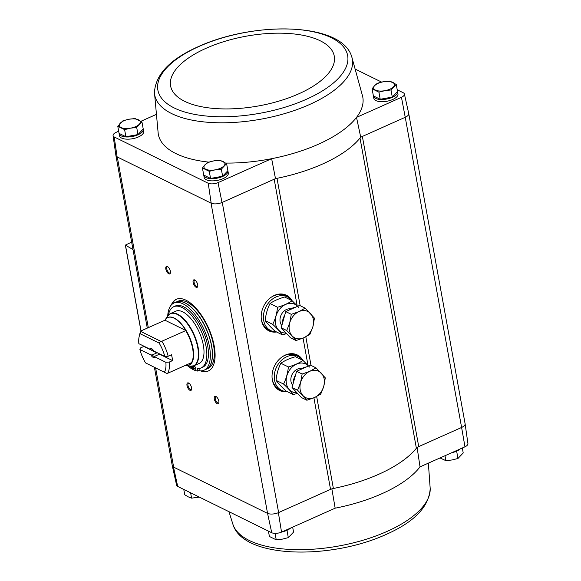 <?xml version="1.0" encoding="UTF-8"?>
<svg xmlns="http://www.w3.org/2000/svg" width="581" height="581" viewBox="0 0 581 581"><rect width="100%" height="100%" fill="white"/><g stroke="black" fill="none" stroke-linecap="round" stroke-linejoin="round"><path stroke-width="0.87" d="M172.245 465.504A8.185 3.486 -10.3 0 0 172.274 465.679L176.602 485.193A7.415 3.159 -10.3 0 0 177.699 486.442L271.748 532.755A7.415 3.159 -10.3 0 0 281.538 532.116L335.157 508.179L331.853 488.803M418.734 446.6L362.362 136.426A6.544 2.789 -10.3 0 0 360.009 138.053A104.689 44.57 -10.3 0 0 360.714 137.167L405.24 117.289L461.604 427.456L418.734 446.6A6.544 2.789 -10.3 0 0 416.381 448.227A104.689 44.57 -10.3 0 1 333.385 488.498A6.544 2.789 -10.3 0 0 330.545 489.384L278.379 512.674A8.185 3.486 169.7 0 1 267.558 513.379L271.748 532.755M281.538 532.116L278.379 512.674M408.755 113.702L465.105 423.752A8.178 3.479 -10.3 0 1 461.604 427.456L464.974 446.811L420.027 466.87L417.085 447.334M397.527 91.551A12.266 5.222 169.7 0 1 397.571 91.747L397.97 93.926A12.266 5.222 169.7 0 1 392.727 99.482A12.266 5.222 169.7 0 1 373.83 98.32L373.43 96.134A12.266 5.222 169.7 0 1 373.401 95.916M405.24 117.289L401.456 97.317L356.516 117.384A103.919 44.243 -10.3 0 0 362.66 96.461L351.708 56.647C341.599 22.354 254.507 20.989 198.593 46.516C170.255 59.03 155.534 74.353 154.452 92.495L154.452 92.495A100.426 42.762 -10.3 0 0 264.239 118.56A100.426 42.762 -10.3 0 0 351.708 56.647M401.456 97.317A7.415 3.159 -10.3 0 0 404.398 94.013A7.415 3.159 -10.3 0 0 403.301 92.771L397.222 89.772M381.637 82.103L355.659 69.306M118.677 131.219L116.026 132.403A7.415 3.159 -10.3 0 0 113.07 135.605A7.415 3.159 -10.3 0 0 114.181 136.949L208.238 183.269A7.415 3.159 -10.3 0 0 218.028 182.63L222.015 202.5L274.181 179.217L275.488 178.628L271.639 158.693A103.919 44.243 -10.3 0 0 356.516 117.384L360.714 137.167M218.028 182.63L271.639 158.693A103.919 44.243 -10.3 0 1 225.827 163.079M140.972 121.262L155.948 114.58M202.428 167.96L203.72 175.063L210.554 178.432L222.632 176.246L227.883 170.691L226.59 163.588L221.339 169.136L215.231 169.834L209.262 171.322L202.428 167.96L204.984 164.793L207.678 162.411L213.648 160.922L219.756 160.218L226.59 163.588M372.087 88.799L373.38 95.909L380.214 99.271L392.291 97.085L397.542 91.537L396.249 84.427L390.998 89.975L384.891 90.68L378.921 92.161L372.087 88.799L374.643 85.632L377.338 83.25L383.307 81.761L389.423 81.064L396.249 84.427M125.903 136.746L124.61 129.636L117.783 126.273L119.069 133.376L125.903 136.746L137.987 134.56L143.231 129.004A12.266 5.222 169.7 0 1 143.26 129.222A12.266 5.222 169.7 0 1 138.017 134.77A12.266 5.222 169.7 0 1 119.12 133.608A12.266 5.222 169.7 0 1 119.09 133.39M464.974 446.811A7.415 3.159 -10.3 0 0 467.93 443.601L465.112 423.81A8.185 3.486 169.7 0 1 461.837 427.355M172.274 465.679A8.185 3.486 -10.3 0 0 173.487 467.059L267.398 513.306A8.178 3.479 -10.3 0 0 278.619 512.573L222.247 202.399M154.401 367.337L172.266 465.621A8.178 3.479 -10.3 0 0 173.646 467.139L155.621 367.933M113.07 135.605L115.888 155.396A8.185 3.486 -10.3 0 0 117.122 156.885L211.034 203.132L267.558 513.379M276.6 331.983A19.848 15.571 -63.8 0 1 264.682 327.473A19.848 15.571 -63.8 0 1 263.701 306.172A19.848 15.571 -63.8 0 1 281.182 293.971A19.848 15.571 -63.8 0 1 292.025 300.66M287.45 391.688A19.848 15.571 -63.8 0 1 275.532 387.178A19.848 15.571 -63.8 0 1 274.552 365.877A19.848 15.571 -63.8 0 1 292.032 353.669A19.848 15.571 -63.8 0 1 302.875 360.365M177.699 486.442L173.487 467.059M171.235 305.098A39.261 17.706 65.9 0 1 176.333 299.288A39.261 17.706 65.9 0 1 208.506 327.916A39.261 17.706 65.9 0 1 208.339 370.983A39.261 17.706 65.9 0 1 200.612 370.903M196.066 287.254A4.089 1.845 65.9 0 1 193.124 282.431A4.089 1.845 65.9 0 1 194.817 280.006A4.089 1.845 65.9 0 1 197.7 286.455A4.089 1.845 65.9 0 1 196.066 287.254M217.236 403.744A4.089 1.845 65.9 0 1 214.295 398.929A4.089 1.845 65.9 0 1 215.994 396.503A4.089 1.845 65.9 0 1 218.87 402.945A4.089 1.845 65.9 0 1 217.236 403.744M189.936 390.301A4.089 1.845 65.9 0 1 186.988 385.479A4.089 1.845 65.9 0 1 188.687 383.053A4.089 1.845 65.9 0 1 191.563 389.502A4.089 1.845 65.9 0 1 189.936 390.301M168.759 273.804A4.089 1.845 65.9 0 1 165.817 268.981A4.089 1.845 65.9 0 1 167.517 266.563A4.089 1.845 65.9 0 1 170.393 273.005A4.089 1.845 65.9 0 1 168.759 273.804M143.26 129.222L143.66 131.4A12.266 5.222 169.7 0 1 138.416 136.956A12.266 5.222 169.7 0 1 119.519 135.787L119.12 133.608M227.868 170.712A12.266 5.222 169.7 0 1 227.912 170.901L228.311 173.087A12.266 5.222 169.7 0 1 223.068 178.643A12.266 5.222 169.7 0 1 204.171 177.474L203.771 175.288A12.266 5.222 169.7 0 1 203.742 175.077M154.452 92.495L158.206 133.615A103.919 44.243 -10.3 0 0 208.688 162.106M404.398 94.013L408.726 113.527A8.185 3.486 169.7 0 1 405.473 117.188M222.015 202.5A8.185 3.486 169.7 0 1 211.194 203.212L211.034 203.132M208.238 183.269L211.194 203.212M117.122 156.885L114.181 136.949M275.488 178.628A104.689 44.57 -10.3 0 0 277.014 178.323A6.544 2.789 -10.3 0 0 274.181 179.217L297.16 305.679M131.64 242.088L125.351 245.117L132.998 249.554M300.159 305.693L277.014 178.323A104.689 44.57 -10.3 0 0 360.009 138.053L416.381 448.227M170.458 272.576A3.384 1.525 65.9 0 1 170.059 272.99A3.384 1.525 65.9 0 1 169.224 272.917A3.384 1.525 65.9 0 1 166.987 269.751A3.384 1.525 65.9 0 1 167.299 266.817A3.384 1.525 65.9 0 1 167.873 266.795M191.628 389.074A3.384 1.525 65.9 0 1 191.229 389.488A3.384 1.525 65.9 0 1 190.394 389.408A3.384 1.525 65.9 0 1 188.157 386.242A3.384 1.525 65.9 0 1 188.469 383.315A3.384 1.525 65.9 0 1 189.05 383.293M218.935 402.524A3.384 1.525 65.9 0 1 218.536 402.938A3.384 1.525 65.9 0 1 217.701 402.858A3.384 1.525 65.9 0 1 215.464 399.692A3.384 1.525 65.9 0 1 215.776 396.758A3.384 1.525 65.9 0 1 216.35 396.736M197.765 286.026A3.384 1.525 65.9 0 1 197.366 286.44A3.384 1.525 65.9 0 1 196.531 286.36A3.384 1.525 65.9 0 1 194.294 283.194A3.384 1.525 65.9 0 1 194.606 280.267A3.384 1.525 65.9 0 1 195.18 280.245M172.172 304.168A39.261 17.706 65.9 0 1 176.675 299.142M208.673 370.823A39.261 17.706 65.9 0 1 201.927 370.823M227.912 170.901A12.266 5.222 169.7 0 1 222.668 176.457A12.266 5.222 169.7 0 1 203.771 175.288M397.571 91.747A12.266 5.222 169.7 0 1 392.328 97.303A12.266 5.222 169.7 0 1 373.43 96.134M143.231 129.004L141.938 121.901L136.695 127.45L130.58 128.154L124.61 129.636M137.987 134.56L136.695 127.45M117.783 126.273L123.027 120.725L128.997 119.236L135.112 118.539L141.938 121.901M121.124 127.559A10.632 4.525 169.7 0 1 120.332 123.107A10.632 4.525 169.7 0 1 128.997 119.236A10.632 4.525 169.7 0 1 138.452 119.824A10.632 4.525 169.7 0 1 139.244 124.283A10.632 4.525 169.7 0 1 130.58 128.154A10.632 4.525 169.7 0 1 121.124 127.559M392.291 97.085L390.998 89.975M380.214 99.271L378.921 92.161M375.435 90.091A10.632 4.525 169.7 0 1 374.643 85.632A10.632 4.525 169.7 0 1 383.307 81.761A10.632 4.525 169.7 0 1 392.763 82.349A10.632 4.525 169.7 0 1 393.555 86.809A10.632 4.525 169.7 0 1 384.891 90.68A10.632 4.525 169.7 0 1 375.435 90.091M210.554 178.432L209.262 171.322M222.632 176.246L221.339 169.136M205.776 169.245A10.632 4.525 169.7 0 1 204.984 164.793A10.632 4.525 169.7 0 1 213.648 160.922A10.632 4.525 169.7 0 1 223.104 161.511A10.632 4.525 169.7 0 1 223.896 165.97A10.632 4.525 169.7 0 1 215.231 169.834A10.632 4.525 169.7 0 1 205.776 169.245M286.005 530.722L287.428 530.112M281.988 531.913A12.266 5.222 -10.3 0 0 290.623 528.064M455.664 451.56L457.087 450.95M451.648 452.752A12.266 5.222 -10.3 0 0 460.283 448.902M462.323 447.987L463.217 452.933L457.973 458.482L452.003 459.97L445.888 460.675L440.028 457.944M456.681 451.379L457.973 458.482M444.988 455.729L445.888 460.675M183.778 489.434L184.751 494.78L188.237 496.857L191.577 498.142L190.612 492.797M199.363 497.111L191.577 498.142M287.021 530.54L288.314 537.643L282.344 539.132L276.229 539.829L269.395 536.466L268.429 531.121M275.053 533.358L276.229 539.829M292.664 527.149L293.558 532.094L288.314 537.643M159.506 354.163L172.564 360.59L169.231 362.079L165.854 362.29L154.909 356.901L154.902 356.218L159.506 354.163A4.023 1.816 -114.1 0 0 159.695 353.952M172.564 360.59A26.007 11.729 -114.1 0 0 171.504 354.766L168.178 356.255L164.801 356.465L153.856 351.077A4.909 2.215 65.9 0 0 151.641 348.665A4.909 2.215 65.9 0 0 149.782 349.072L138.837 343.683A23.552 10.625 65.9 0 1 139.157 336.617A23.552 10.625 65.9 0 1 140.268 333.784L159.129 343.073L160.581 341.207L161.888 341.221L185.905 330.524A26.036 11.743 65.9 0 0 166.326 318.519A26.036 11.743 65.9 0 0 164.96 320.211L140.987 330.93L140.268 333.784M149.782 349.072L151.648 348.934M139.898 349.508L150.842 354.897L152.295 354.94L156.906 352.878L143.848 346.45L140.515 347.939L139.898 349.508A23.552 10.625 65.9 0 0 145.562 362.907L166.398 373.242L145.562 362.907M169.231 362.079A26.007 11.729 65.9 0 1 167.706 373.256L191.723 362.559A26.036 11.743 65.9 0 1 187.343 365.594A26.036 11.743 65.9 0 1 185.136 365.478M161.888 341.221A26.007 11.729 65.9 0 1 168.178 356.255M139.157 336.617L139.781 334.017A26.007 11.729 65.9 0 1 140.987 330.93M159.129 343.073A23.552 10.625 65.9 0 1 164.801 356.465M165.854 362.29A23.552 10.625 65.9 0 1 164.423 372.196M167.706 373.256L166.398 373.242M154.909 356.901A4.909 2.215 65.9 0 1 150.842 354.897M165.418 319.514L167.335 316.427A28.513 12.862 65.9 0 1 193.626 334.562A28.513 12.862 65.9 0 1 189.573 366.241L193.887 365.79L199.072 363.474A28.629 12.913 -114.1 0 0 199.196 332.071A28.629 12.913 -114.1 0 0 175.738 311.198L170.545 313.515A28.629 12.913 65.9 0 1 194.003 334.387A28.629 12.913 65.9 0 1 193.887 365.79A28.629 12.913 65.9 0 1 191.991 366.284M167.727 315.846A36.806 16.602 65.9 0 1 174.002 303.013A36.806 16.602 65.9 0 1 204.163 329.855A36.806 16.602 65.9 0 1 204.011 370.228A36.806 16.602 65.9 0 1 198.535 370.663M173.741 306.717L175.339 306.005A33.531 15.128 65.9 0 1 202.82 330.458A33.531 15.128 65.9 0 1 202.675 367.243L201.077 367.955A33.531 15.128 -114.1 0 0 201.215 331.17A33.531 15.128 -114.1 0 0 173.741 306.717A33.531 15.128 -114.1 0 0 168.417 315.025M193.124 366.074L193.829 369.923A35.165 15.861 -114.1 0 0 197.678 371.048L199.276 370.329L198.949 368.521M174.002 303.013L176.007 302.12A36.806 16.602 65.9 0 1 206.168 328.962A36.806 16.602 65.9 0 1 206.008 369.334L204.011 370.228M178.004 301.227A36.806 16.602 65.9 0 1 208.165 328.069A36.806 16.602 65.9 0 1 208.013 368.441L206.146 369.276A36.806 16.602 65.9 0 1 206.073 369.305L206.146 369.276A36.806 16.602 65.9 0 0 206.299 328.904A36.806 16.602 65.9 0 0 176.137 302.062L176.072 302.091A36.806 16.602 65.9 0 1 176.137 302.062L178.004 301.227M197.678 371.048L197.22 368.528A33.531 15.128 -114.1 0 0 201.077 367.955M188.484 366.045L188.578 366.567A35.165 15.861 -114.1 0 0 192.732 369.385L193.655 368.971M192.732 369.385L192.173 366.291M190.19 366.328A1.634 0.741 -114.1 0 0 191.425 367.301A1.634 0.741 -114.1 0 0 191.686 366.35M193.851 367.337A1.634 0.741 -114.1 0 0 195.427 369.276A1.634 0.741 -114.1 0 0 195.434 367.482A1.634 0.741 -114.1 0 0 194.098 366.291A1.634 0.741 -114.1 0 0 193.851 367.337M164.96 320.211L185.905 330.524M140.958 331.54L160.581 341.207M156.601 352.435A4.023 1.816 -114.1 0 0 156.906 352.878M151.242 349.116A4.023 1.816 65.9 0 1 151.43 348.992A4.023 1.816 65.9 0 1 152.099 348.963M154.902 356.218A4.023 1.816 65.9 0 1 154.706 356.335A4.023 1.816 65.9 0 1 153.718 356.247A4.023 1.816 65.9 0 1 152.295 354.94M291.677 300.486A18.81 14.757 116.2 0 0 287.341 296.847A18.81 14.757 116.2 0 0 265.793 307.204A18.81 14.757 116.2 0 0 270.724 330.596A18.81 14.757 116.2 0 0 276.244 331.816M287.341 296.847L285.068 295.729A18.81 14.757 116.2 0 0 271.407 297.102M261.203 317.814A18.81 14.757 116.2 0 0 268.444 329.478L270.724 330.596M305.148 308.148L299.6 305.417L285.743 311.598L283.47 319.695L281.197 327.8L290.507 337.808L296.056 340.546L286.745 330.531L289.752 322.789L291.292 314.328L298.954 311.598L305.148 308.148L314.452 318.163L312.912 326.616L309.905 334.358L303.71 337.808L296.056 340.546M289.011 310.138A14.721 11.547 -63.8 0 1 292.127 308.235A14.721 11.547 -63.8 0 1 295.409 307.284M286.84 333.864A14.721 11.547 -63.8 0 1 284.051 330.865M282.272 323.966A14.721 11.547 -63.8 0 1 284.763 315.091M285.743 311.598L291.292 314.328M281.197 327.8L286.745 330.531M312.912 326.616A14.721 11.547 -63.8 0 1 303.71 337.808A14.721 11.547 -63.8 0 1 292.134 335.898A14.721 11.547 -63.8 0 1 289.752 322.789A14.721 11.547 -63.8 0 1 298.954 311.598A14.721 11.547 -63.8 0 1 310.53 313.515A14.721 11.547 -63.8 0 1 312.912 326.616M285.852 333.073A15.462 12.128 -63.8 0 1 276.897 313.617A15.462 12.128 -63.8 0 1 297.639 306.289M281.843 325.491A9.812 7.698 -63.8 0 1 281.458 314.357A9.812 7.698 -63.8 0 1 290.878 308.874M298.721 307.364L292.134 300.718C288.263 303.391 283.39 305.57 277.515 307.247C276.926 313.428 275.329 319.129 272.714 324.343C276.999 328.359 280.267 331.882 282.54 334.91L286.527 333.639M282.54 334.91L275.031 331.214C270.746 327.197 267.471 323.675 265.205 320.647C265.786 314.459 267.383 308.758 270.005 303.543C273.869 300.871 278.749 298.692 284.625 297.022L292.134 300.718M270.005 303.543L277.515 307.247M265.205 320.647L272.714 324.343M302.527 360.191A18.81 14.757 116.2 0 0 298.191 356.552A18.81 14.757 116.2 0 0 276.643 366.909A18.81 14.757 116.2 0 0 281.574 390.301A18.81 14.757 116.2 0 0 287.094 391.514M298.191 356.552L295.918 355.434A18.81 14.757 116.2 0 0 282.257 356.799M272.053 377.519A18.81 14.757 116.2 0 0 279.294 389.183L281.574 390.301M315.999 367.853L310.45 365.122L296.593 371.303L294.32 379.4L292.047 387.505L301.357 397.513L306.906 400.251L297.595 390.236L300.602 382.494L302.142 374.033L309.804 371.303L315.999 367.853L325.302 377.868L323.762 386.321L320.756 394.063L314.561 397.513L306.906 400.251M299.861 369.843A14.721 11.547 -63.8 0 1 302.977 367.94A14.721 11.547 -63.8 0 1 306.26 366.989M297.69 393.569A14.721 11.547 -63.8 0 1 294.901 390.57M293.122 383.663A14.721 11.547 -63.8 0 1 295.613 374.796M296.593 371.303L302.142 374.033M292.047 387.505L297.595 390.236M323.762 386.321A14.721 11.547 -63.8 0 1 314.561 397.513A14.721 11.547 -63.8 0 1 302.984 395.603A14.721 11.547 -63.8 0 1 300.602 382.494A14.721 11.547 -63.8 0 1 309.804 371.303A14.721 11.547 -63.8 0 1 321.38 373.22A14.721 11.547 -63.8 0 1 323.762 386.321M296.702 392.778A15.462 12.128 -63.8 0 1 287.748 373.322A15.462 12.128 -63.8 0 1 308.489 365.994M292.693 385.196A9.812 7.698 -63.8 0 1 292.308 374.062A9.812 7.698 -63.8 0 1 301.728 368.579M309.571 367.069L302.984 360.416C299.113 363.096 294.24 365.275 288.365 366.945C287.777 373.133 286.179 378.834 283.564 384.048C287.842 388.064 291.117 391.587 293.39 394.615L297.378 393.344M293.39 394.615L285.881 390.919C281.596 386.902 278.321 383.38 276.055 380.352C276.636 374.164 278.234 368.463 280.855 363.248C284.719 360.569 289.599 358.397 295.475 356.719L302.984 360.416M280.855 363.248L288.365 366.945M276.055 380.352L283.564 384.048M303.05 338.098L308.01 365.384M313.9 397.803L330.545 489.384M117.282 156.964L148.3 327.662M125.467 245.255L141.03 330.909M305.817 336.798L311.009 365.398M316.667 396.503L333.385 488.498M285.67 391.456A19.66 15.426 -63.8 0 1 275.401 387.011M291.822 353.669A19.66 15.426 -63.8 0 1 301.604 359.094M284.98 391.376A19.631 15.396 -63.8 0 1 279.316 390.105A19.631 15.396 -63.8 0 1 277.202 388.776M294.32 354.018A19.631 15.396 -63.8 0 1 296.659 354.889A19.631 15.396 -63.8 0 1 301.118 358.6M284.414 391.274A19.631 15.396 -63.8 0 1 279.221 390.054M296.564 354.838A19.631 15.396 -63.8 0 1 300.697 358.216M282.489 390.708A19.304 15.142 -63.8 0 1 274.406 385.573M290.079 353.756A19.304 15.142 -63.8 0 1 299.07 357.032M274.82 331.758A19.66 15.426 -63.8 0 1 264.551 327.306M280.972 293.964A19.66 15.426 -63.8 0 1 290.754 299.389M274.13 331.671A19.631 15.396 -63.8 0 1 268.466 330.4A19.631 15.396 -63.8 0 1 266.352 329.071M283.47 294.313A19.631 15.396 -63.8 0 1 285.808 295.184A19.631 15.396 -63.8 0 1 290.268 298.895M273.564 331.569A19.631 15.396 -63.8 0 1 268.371 330.349M285.714 295.133A19.631 15.396 -63.8 0 1 289.846 298.511M271.639 331.003A19.304 15.142 -63.8 0 1 263.556 325.868M279.229 294.051A19.304 15.142 -63.8 0 1 288.22 297.327M199.101 46.407A96.439 41.062 -10.3 0 0 211.528 116.44A96.439 41.062 -10.3 0 0 347.663 55.667A96.439 41.062 -10.3 0 0 199.101 46.407M206.153 48.259A83.177 35.412 -10.3 0 0 216.873 108.654A83.177 35.412 -10.3 0 0 334.286 56.241A83.177 35.412 -10.3 0 0 206.153 48.259M420.027 466.87A103.919 44.243 169.7 0 1 335.157 508.179M428.364 463.151L430.194 488.505A100.426 42.762 169.7 0 1 386.99 531.448A100.426 42.762 169.7 0 1 232.93 524.352L228.979 511.694M185.702 330.589A26.007 11.729 65.9 0 1 191.527 362.624M165.752 319.092A26.116 11.78 65.9 0 1 189.253 336.515A26.116 11.78 65.9 0 1 186.53 365.638M168.918 314.597A28.629 12.913 65.9 0 1 170.545 313.515L167.335 316.427M125.351 245.117L140.958 330.981M143.696 346.08L143.768 346.487M115.917 155.57L147.276 328.12M279.316 390.105L275.271 386.852M296.659 354.889L291.618 353.662M268.466 330.4L264.42 327.147M285.808 295.184L280.768 293.957M232.93 524.352C243.04 558.646 330.131 560.011 386.045 534.484C414.391 521.97 429.105 506.647 430.194 488.505M186 365.609L189.573 366.241"/></g></svg>
